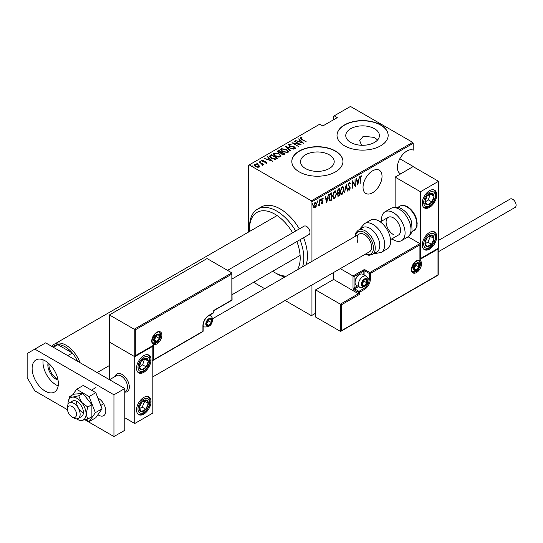<?xml version="1.0" encoding="UTF-8"?>
<svg xmlns="http://www.w3.org/2000/svg" width="543" height="543" viewBox="0 0 543 543"><rect width="100%" height="100%" fill="white"/><g stroke="black" fill="none" stroke-linecap="round" stroke-linejoin="round"><path stroke-width="0.81" d="M413.223 143.298L311.954 201.758L311.411 200.822L249.21 164.909L319.732 124.191L322.807 125.962L337.271 117.614L334.196 115.835L350.473 106.442L412.68 142.354L413.223 143.298L413.223 150.16A13.426 7.751 120 0 0 406.89 151.022A13.426 7.751 120 0 0 398.121 162.852A13.426 7.751 120 0 0 400.177 173.611A13.426 7.751 120 0 0 400.741 173.882M413.04 166.782A13.426 7.751 120 0 0 413.223 166.497L399.818 158.76M372.532 170.855A13.426 7.751 120 0 0 363.762 182.686A13.426 7.751 120 0 0 365.819 193.444A13.426 7.751 120 0 0 372.532 192.779A13.426 7.751 120 0 0 381.301 180.948A13.426 7.751 120 0 0 379.245 170.19A13.426 7.751 120 0 0 372.532 170.855M305.485 168.54A16.826 9.713 0 0 0 323.818 170.645A16.826 9.713 0 0 0 334.21 161.671A16.826 9.713 0 0 0 329.282 154.803A16.826 9.713 0 0 0 310.942 152.692A16.826 9.713 0 0 0 300.55 161.671A16.826 9.713 0 0 0 305.485 168.54M361.543 145.266L359.676 140.556L363.274 136.245L374.487 137.42L377.568 139.992M350.69 142.442A16.826 9.713 0 0 0 369.03 144.547A16.826 9.713 0 0 0 379.414 135.567A16.826 9.713 0 0 0 374.487 128.698A16.826 9.713 0 0 0 356.147 126.594A16.826 9.713 0 0 0 345.762 135.567A16.826 9.713 0 0 0 350.69 142.442M344.506 145.802A25.575 14.763 0 0 0 372.376 148.999A25.575 14.763 0 0 0 388.164 135.363A25.575 14.763 0 0 0 380.67 124.924A25.575 14.763 0 0 0 352.801 121.72A25.575 14.763 0 0 0 337.013 135.363A25.575 14.763 0 0 0 344.506 145.802M388.164 135.465A25.575 14.763 0 0 0 380.67 125.128A25.575 14.763 0 0 0 352.882 121.91A25.575 14.763 0 0 0 337.013 135.465M299.295 171.9A25.575 14.763 0 0 0 327.164 175.104A25.575 14.763 0 0 0 342.952 161.461A25.575 14.763 0 0 0 335.465 151.022A25.575 14.763 0 0 0 307.596 147.818A25.575 14.763 0 0 0 291.808 161.461A25.575 14.763 0 0 0 299.295 171.9M342.952 161.563A25.575 14.763 0 0 0 335.465 151.232A25.575 14.763 0 0 0 307.677 148.008A25.575 14.763 0 0 0 291.808 161.563M248.667 231.976L248.667 165.221L249.21 164.909M316.196 206.367L315.116 207.874L314.044 207.616L313.657 205.94L315.116 202.342L315.883 202.281L316.583 204.249L315.897 206.197M319.583 199.865L319.583 205.2L319.257 205.39L319.257 204.602L318.205 205.912L319.189 203.713L319.583 199.865M322.332 203.048L321.904 203.537L322.264 203.747L321.531 203.415L321.761 202.824L322.277 203.089L322.664 202.139L321.531 200.184L322.352 198.168L323.153 198.433L322.929 199.057L322.359 198.819L321.856 199.973L322.99 201.928L322.264 203.747L321.531 203.415M321.761 202.824L322.277 203.089M322.569 201.711L321.66 200.937M322.352 198.168L323.153 198.433L322.793 198.222L322.596 198.758M322.929 199.057L321.884 198.697M321.49 199.763L322.99 201.928M331.556 199.512L329.601 200.706L329.968 200.91L328.834 198.086L330.748 193.417L331.916 192.738L331.916 200.048L329.676 200.815M337.488 192.989L337.936 193.213L337.189 191.774L338.377 189.012L339.382 188.435L339.382 195.738L337.936 196.288L337.644 193.125M346.196 184.498L347.819 190.864L347.466 191.075L346.156 185.93L344.493 192.785L346.196 184.498M355.041 179.387L355.366 186.514L352.848 182.204L352.529 188.149L352.529 180.839L355.041 185.136L355.041 179.387M360.477 178.695L360.152 183.744L360.152 178.81L361.034 175.742L361.937 176.061L361.74 176.74L361.007 176.509L360.477 178.695L360.158 178.511M361.034 175.742L361.937 176.061L361.577 175.857L361.387 176.509M361.74 176.74L361.007 176.509M311.954 201.758L311.954 261.359M311.954 284.98L311.954 315.347L315.571 313.263M413.223 166.497L395.134 177.12L395.134 207.168M357.885 185.061L356.181 178.735L356.534 178.532L357.05 180.575L358.631 179.658L359.507 176.814L357.769 184.993M349.366 182.475L350.5 183.425L350.181 183.975L349.359 183.229L348.633 184.891L350.255 187.946L349.359 190.165L348.389 189.487L348.694 188.862L349.4 189.392L349.93 188.163L348.307 185.068L349.366 182.475L349.923 182.448M349.821 183.765L349.353 183.018L348.708 183.29M349.57 189.256L348.993 189.955L349.359 190.165L348.877 190.193M348.694 188.862L349.4 189.392M344.004 189.385L342.083 194.367L341.072 194.442L340.115 191.665L342.056 186.704L343.04 186.629L343.671 189.188M336.545 193.695L334.617 198.677L333.606 198.752L332.649 195.975L334.59 191.014L335.574 190.939L336.205 193.498M326.805 203.001L325.101 196.675L325.454 196.471L325.976 198.514L327.551 197.604L328.427 194.754L326.696 202.939M320.112 199.043L320.798 199.675L320.479 200.469L320.479 199.254M317.112 200.774L317.798 201.405L317.472 202.206L317.472 200.985M312.245 203.591L312.931 204.216L312.605 205.016L312.605 203.795M334.196 115.835L333.653 116.154L333.653 119.698M258.305 165.235L259.554 166.402L259.554 165.988L259.249 167.047L257.416 167.23L255.38 166.504L254.022 164.916L254.463 164.285L258.305 164.814L259.676 166.423M259.004 161.753L263.633 164.427L262.622 164.224L262.656 165.086L262.174 165.181L261.753 163.796L259.004 162.133M262.656 165.5L262.656 165.086M266.396 162.927L264.998 162.968L264.835 162.608L265.839 162.588L265.602 162.004L262.208 161.359L261.692 160.11L263.117 160.009L263.328 160.389L262.269 160.436L262.507 161.156L265.065 161.468L265.907 161.807L266.396 162.927L266.613 162.601M265.758 163.043L265.602 162.004M261.448 160.477L261.692 160.11L261.692 160.524L263.117 160.429M262.269 160.436L262.507 161.509M270.176 155.305L271.337 154.633L277.67 158.291L275.491 159.282L271.337 158.196L269.45 156.174L271.337 154.633M278.803 150.323L285.129 153.981L284.423 154.388L281.695 154.151L280.772 153.133L278.41 152.631L277.405 151.463L278.803 150.323L279.088 150.906M285.618 146.393L293.573 149.108L286.799 147.119L290.6 150.825L290.247 151.029L285.618 146.515M294.462 141.282L301.121 144.75L293.614 143.325L298.277 146.393L291.951 142.734L299.444 144.16L294.462 141.282M300.917 138.119L302.017 139.368L306.232 141.798L301.63 139.517L300.293 137.732L301.928 137.63L302.22 138.024L300.781 138.329L301.053 139.171M300.021 138.112L300.293 137.732L300.293 138.153L301.928 138.044M311.411 200.822L412.68 142.354M303.632 143.298L295.602 140.63L298.501 141.295L300.082 140.386L298.575 138.913L298.928 138.709L303.632 143.298M289.27 144.845L289.616 145.884L294.693 146.943L295.27 148.314L293.234 148.253L293.145 147.852L294.666 147.913L294.394 147.146L289.276 146.067L288.625 144.465L291.143 144.614L291.143 144.981L289.27 144.845L289.1 145.415M295.535 147.906L295.27 148.314M294.666 147.913L294.666 148.334L294.666 147.913M288.326 144.92L288.625 144.465L288.625 144.886L289.894 144.743M286.568 149.468L288.516 151.701L287.994 152.515L282.699 151.735L280.772 149.495L281.315 148.687L286.568 149.468L286.568 149.854M279.102 153.778L281.05 156.011L280.534 156.825L275.233 156.045L273.305 153.805L273.848 152.997L279.102 153.778L279.102 154.164M272.559 161.237L264.522 158.57L267.428 159.235L269.002 158.325L267.495 156.852L267.848 156.649L272.559 161.237M259.819 161.61L260.667 161.726L260.667 161.312L260.871 161.8L260.022 161.685L259.819 161.196L260.871 161.8M256.812 163.341L257.667 163.463L257.667 163.043L257.871 163.538L256.812 162.927L257.871 163.538M251.945 166.158L252.8 166.273L252.8 165.853L253.004 166.348L251.945 165.737L253.004 166.348M311.954 315.347L311.411 315.659L285.116 300.476M264.658 288.666L253.595 282.285M301.928 138.017L301.928 137.63M298.602 141.655L300.082 140.386M298.84 139.171L298.928 138.709M298.928 139.123L303.089 143.189M299.315 141.574L302.37 142.619L300.564 140.854L299.315 141.899M294.788 141.472L294.788 141.099M299.444 144.2L300.157 144.614M293.614 143.698L293.614 143.325M292.894 143.284L293.614 143.427M291.143 144.981L291.143 144.614M289.27 145.259L289.616 146.305M289.616 146.237L289.616 145.884M295.27 148.728L294.693 146.943M294.163 148.436L294.666 148.334L294.394 147.56M286.08 146.963L286.799 147.207M290.329 150.981L286.799 147.119M286.867 150.065L288.496 151.897M280.792 149.719L281.315 148.687M281.315 149.108L282.984 148.796M281.525 150.004L282.421 151.565M286.154 152.827L287.328 152.563L287.749 151.633M283.025 151.545L287.328 152.149L287.776 151.429L286.242 149.658L281.973 149.053L281.498 149.787L283.025 151.911M287.328 152.563L287.328 152.149M281.484 152.291L282.095 152.644M284.159 153.832L284.77 154.185M277.446 151.673L277.799 150.906M277.799 151.321L278.803 150.744M280.371 153.167L281.484 152.244L279.129 150.886L278.647 151.164L278.138 151.714L278.735 152.44L280.507 152.726L281.484 152.244M278.199 151.938L278.423 152.637M283.174 154.653L284.159 153.791L281.912 152.746L281.423 153.262L282.014 153.954L284.159 153.791M281.491 153.493L281.695 154.151M283.711 154.463L283.711 154.049M282.014 154.314L282.014 153.954M280.507 153.14L280.507 152.726M278.735 152.8L278.735 152.44M279.401 154.375L281.03 156.208M273.326 154.029L273.848 152.997M273.848 153.418L275.518 153.106M274.059 154.314L274.955 155.868M278.688 157.137L279.869 156.873L280.29 155.943M275.559 155.855L279.869 156.459L280.31 155.739L278.776 153.968L274.514 153.364L274.039 154.097L275.559 156.221M279.869 156.873L279.869 156.459M276.692 158.142L277.303 158.495M269.484 156.398L270.176 155.726M274.5 159.296L276.428 158.671L276.692 158.101L271.663 155.196L270.231 156.452L271.025 158.006M275.084 159.242L276.692 158.101M271.663 158.38L271.663 158.006L275.084 158.827M270.305 156.167L271.663 158.006M267.523 159.594L269.002 158.325M267.767 157.117L267.848 156.649M267.848 157.07L272.016 161.128M268.242 159.513L271.296 160.558L269.491 158.794L268.242 159.839M265.839 163.009L265.602 162.425L265.839 163.009M263.117 160.355L263.117 160.009M262.269 160.85L262.507 161.57L262.269 160.85M263.043 161.692L263.043 161.352M263.946 161.78L263.946 161.386M265.065 161.814L265.065 161.468M265.832 162.181L265.907 161.807M265.907 162.221L266.396 163.341M260.667 161.726L260.871 162.221M261.529 163.633L262.622 164.264M262.14 165.14L261.753 164.21M257.667 163.463L257.871 163.952M254.056 165.133L254.463 164.285M254.463 164.705L255.495 164.454M258.305 165.215L258.305 164.814M254.728 165.343L255.027 164.61L255.705 166.314L258.963 166.429M255.027 165.031L255.705 166.728M258.224 167.298L259.004 166.653M255.705 166.674L255.705 166.314M258.678 167.142L257.973 165.004L255.027 164.61M252.8 166.273L253.004 166.762M361.38 176.529L360.891 176.265L361.38 176.529M356.262 178.688L357.05 180.575M358.529 179.719L358.387 180.459M357.762 183.629L357.613 184.376M358.461 180.507L356.853 181.016L357.844 183.677L358.461 180.507L357.219 181.226L357.844 183.677M356.853 181.016L357.219 181.226M355.007 185.115L355.007 186.032M352.529 181.104L355.041 185.136M349.733 182.387L350.5 183.425M348.267 184.681L348.762 185.53M348.402 185.326L350.045 186.948M349.685 186.744L350.255 187.946M348.328 188.659L349.034 189.188L348.328 188.659M346.02 185.02L347.819 190.864M342.85 192.779L341.723 194.156L342.083 194.367M341.723 194.156L340.895 194.313M342.857 186.554L343.638 188.855M342.708 187.315L341.703 187.233L340.936 188.027M340.115 191.991L341.031 193.532M340.434 191.482L341.201 193.661L342.07 193.627L343.685 189.575L342.898 187.389L342.07 187.444L340.434 191.482L340.122 191.299M341.703 187.233L342.07 187.444M339.022 188.638L339.022 189.344M339.022 192.107L339.022 192.813M339.022 195.202L339.382 195.738M339.022 195.528L338.309 195.942L338.669 196.152M338.309 195.942L337.773 196.132M337.155 191.374L337.794 192.31M337.203 191.407L337.692 192.317M338.153 192.521L339.056 192.086L339.056 189.371L337.57 189.975M337.481 194.598L338.248 195.229M337.529 194.625L338.615 195.432L337.929 195.351M338.615 195.432L339.056 195.175L339.056 192.833L337.916 193.199M338.472 192.751L338.839 192.962L337.841 194.808M338.214 189.439L338.574 189.643L337.515 191.584M339.056 189.371L338.574 189.643M335.391 197.089L334.257 198.466L334.617 198.677M334.257 198.466L333.429 198.623M335.391 190.864L336.171 193.165M335.248 191.625L334.237 191.543L333.47 192.337M332.655 196.301L333.565 197.842M332.974 195.792L333.741 197.971L334.603 197.937L336.219 193.885L335.438 191.699L334.603 191.754L332.974 195.792L332.655 195.609M334.237 191.543L334.603 191.754M331.556 192.948L331.556 193.654M331.556 199.838L331.916 200.048M330.796 200.279L331.155 200.489M328.841 198.473L329.655 199.885M328.841 197.713L330.158 200.109L331.59 199.485L331.59 193.681L330.796 193.722L329.404 194.978M329.465 199.817L330.158 200.109M329.71 194.537L330.069 194.74L329.16 197.896M331.59 193.681L330.069 194.74M325.182 196.627L325.976 198.514M327.456 197.659L327.307 198.399M326.682 201.568L326.54 202.315M327.388 198.446L325.78 198.962L326.764 201.616L327.388 198.446L326.139 199.166L326.764 201.616M325.78 198.962L326.139 199.166M321.904 203.537L321.171 203.204M321.395 202.614L321.911 202.878M322.209 201.501L321.809 201.181L322.209 201.501M322.569 198.847L321.999 198.609L322.569 198.847M322.013 200.523L322.501 200.971M320.438 199.464L320.112 200.265M319.223 203.401L319.223 204.582M318.571 205.22L318.286 205.607M317.438 201.202L317.112 201.996M315.476 206.91L314.757 207.664L315.116 207.874M314.757 207.664L313.684 207.406M315.693 202.213L316.216 203.896M316.236 204.053L316.583 204.249M315.544 202.899L314.383 203.116M313.623 205.539L314.757 207.005M313.671 205.566L315.123 207.216L314.363 207.107M314.757 202.79L315.123 203.001L313.983 205.743M315.123 207.216L316.257 204.433L315.374 202.756M312.564 204.012L312.245 204.806M272.681 271.262A35.804 20.668 -120 0 0 274.887 272.647A35.804 20.668 -120 0 0 286.426 276.095M297.415 269.756A35.804 20.668 -120 0 0 296.851 241.567M292.616 232.791A35.804 20.668 -120 0 0 274.887 214.186A35.804 20.668 -120 0 0 249.57 228.8A35.804 20.668 -120 0 0 249.665 231.399M276.692 273.692L274.887 272.647L276.692 273.692A38.363 22.148 60 0 0 284.919 276.971M249.57 228.8L249.57 226.709A38.363 22.148 60 0 1 257.511 209.15A38.363 22.148 60 0 1 276.692 211.051A38.363 22.148 60 0 1 295.704 231.006M299.98 239.755A38.363 22.148 60 0 1 302.539 266.796M306.157 264.706A38.363 22.148 -120 0 0 303.598 237.671M299.322 228.915A38.363 22.148 -120 0 0 280.31 208.967A38.363 22.148 -120 0 0 261.129 207.066L257.511 209.15M58.026 380.093A11.634 6.72 60 0 1 56.085 379.245A11.634 6.72 60 0 1 48.089 362.88M49.026 363.708A10.867 6.272 -120 0 0 56.628 378.301A10.867 6.272 -120 0 0 57.782 378.871M51.931 346.468A23.016 13.29 60 0 1 54.517 344.065A23.016 13.29 60 0 1 66.029 345.205A23.016 13.29 60 0 1 80.12 362.738M77.554 361.258A21.74 12.55 -120 0 0 72.355 353.038A21.74 12.55 -120 0 0 65.126 346.773A21.74 12.55 -120 0 0 57.891 344.683A21.74 12.55 -120 0 0 54.252 345.694L52.427 346.753M67.834 355.645L72.355 353.038L57.891 344.683L53.37 347.296M115.136 376.469A10.229 5.905 60 0 1 116.969 373.93A10.229 5.905 60 0 1 122.087 374.439A10.229 5.905 60 0 1 128.766 383.453A10.229 5.905 60 0 1 127.198 391.652A10.229 5.905 60 0 1 124.795 392.1A10.229 5.905 60 0 0 127.198 391.652A10.229 5.905 60 0 0 129.214 388.326A10.229 5.905 60 0 0 125.413 377.297A10.229 5.905 60 0 0 116.969 373.93A10.229 5.905 60 0 0 115.136 376.469M143.786 355.645A10.229 5.905 -60 0 1 148.897 355.142A10.229 5.905 -60 0 1 150.465 363.335A10.229 5.905 -60 0 1 143.786 372.349A10.229 5.905 -60 0 1 138.669 372.858A10.229 5.905 -60 0 1 137.101 364.658A10.229 5.905 -60 0 1 143.786 355.645M143.786 414.112A10.229 5.905 120 0 0 150.465 405.098A10.229 5.905 120 0 0 148.897 396.899A10.229 5.905 120 0 0 143.786 397.408A10.229 5.905 120 0 0 137.101 406.422A10.229 5.905 120 0 0 138.669 414.621A10.229 5.905 120 0 0 143.786 414.112M134.745 423.506L134.745 356.69L152.827 346.251L152.827 413.067L134.745 423.506L124.795 417.764M134.745 356.69L109.428 342.076L109.428 379.659M429.493 249.162A10.229 5.905 -60 0 1 424.382 249.665A10.229 5.905 -60 0 1 422.814 241.472A10.229 5.905 -60 0 1 429.493 232.452A10.229 5.905 -60 0 1 434.61 231.949A10.229 5.905 -60 0 1 436.178 240.142A10.229 5.905 -60 0 1 429.493 249.162M429.493 190.695A10.229 5.905 120 0 0 422.814 199.709A10.229 5.905 120 0 0 424.382 207.908A10.229 5.905 120 0 0 429.493 207.399A10.229 5.905 120 0 0 436.178 198.385A10.229 5.905 120 0 0 434.61 190.186A10.229 5.905 120 0 0 429.493 190.695M420.452 191.74L438.534 181.301L438.534 248.117L420.452 258.556L420.452 191.74L395.134 177.12M438.534 181.301L413.223 166.681M67.542 408.255A6.394 3.692 -120 0 0 67.475 409.103A6.394 3.692 -120 0 0 71.995 416.929A6.394 3.692 -120 0 0 76.448 415.171A6.394 3.692 -120 0 0 72.762 407.012A6.394 3.692 -120 0 0 67.542 408.255M67.475 409.103L67.475 407.012A8.953 5.165 60 0 1 67.57 405.825A8.953 5.165 60 0 1 69.328 402.913A8.953 5.165 60 0 1 76.712 405.859A8.953 5.165 60 0 1 80.038 415.51A8.953 5.165 60 0 1 78.28 418.415A8.953 5.165 60 0 1 73.8 417.974L71.995 416.929M124.795 391.557L125.657 391.062A8.953 5.165 -120 0 0 127.415 388.157A8.953 5.165 -120 0 0 124.096 378.505A8.953 5.165 -120 0 0 116.704 375.559L109.516 379.713M333.653 272.457L333.653 279.435L358.428 293.736L340.346 304.175L315.571 289.874L315.571 317.017L340.346 331.325L340.346 304.175L341.432 304.806L341.432 330.694L340.346 331.325L340.889 331.271L438.221 275.077L438.221 248.3M333.653 279.435L315.571 289.874M341.432 330.694L437.991 274.948L437.991 249.054L419.909 259.493L419.909 243.624L408.119 236.816M419.909 244.879L370.367 273.482L370.367 279.122A8.437 4.873 -60 0 1 364.394 289.46L359.514 292.277L359.514 294.367L358.428 293.736L358.428 292.277L354.09 289.772A1.534 0.889 -120 0 1 353.004 287.892L353.004 275.987L340.271 268.636M437.991 249.054L437.991 247.805M419.909 259.493L419.909 258.244M367.801 278.274L369.281 279.122L369.281 273.482A0.767 0.441 0 0 0 370.367 273.482A0.767 0.441 -120 0 0 369.824 272.545L365.48 270.041A1.534 0.889 0 0 0 363.308 270.041L353.004 275.987L354.09 276.618L354.09 287.892L357.457 285.944M420.133 258.739L419.909 243.624L369.824 272.545A0.767 0.441 -60 0 0 369.281 273.482L364.937 270.977L364.937 275.498M231.847 274.106L135.288 329.859L135.288 355.753L153.37 345.314L153.37 359.928L202.919 331.318L202.919 325.685A8.437 4.873 -60 0 1 208.885 315.347L213.766 312.53L213.766 310.44L231.847 300.001L231.847 272.857L207.073 258.556L109.428 314.933L109.428 342.076L134.202 356.378L134.202 329.234L109.428 314.933M208.885 315.347A0.767 0.441 -120 0 1 208.722 315.7L213.609 312.883A0.767 0.767 0 0 0 213.99 312.218L213.99 310.569L232.071 300.13L231.847 272.857L134.202 329.234L135.288 329.859M135.288 355.753L152.827 345.884M153.37 345.314L152.284 345.939M153.37 359.928L152.284 360.552M211.594 320.675A3.835 2.213 120 0 0 211.234 319.318A3.835 2.213 120 0 0 208.885 319.108A3.835 2.213 120 0 0 206.537 322.026A3.835 2.213 120 0 0 206.537 325.162A3.835 2.213 120 0 0 208.885 325.372A3.835 2.213 120 0 0 211.234 322.447A3.835 2.213 120 0 0 211.594 320.675M211.112 320.811L211.234 319.318L208.885 319.108L206.537 322.026L206.537 325.162L208.885 325.372L211.234 322.447L211.112 320.811M206.415 323.506L208.519 320.879L208.519 319.46M206.421 323.947L208.885 325.372M208.519 320.879L211.234 322.447M209.598 318.374L211.234 319.318M367.109 281.002A3.835 2.213 120 0 0 366.742 279.645A3.835 2.213 120 0 0 364.394 279.435A3.835 2.213 120 0 0 362.045 282.36A3.835 2.213 120 0 0 362.045 285.489A3.835 2.213 120 0 0 364.394 285.699A3.835 2.213 120 0 0 366.742 282.774A3.835 2.213 120 0 0 367.109 281.002M366.627 281.138L366.742 279.645L364.394 279.435L362.045 282.36L362.045 285.489L364.394 285.699L366.742 282.774L366.627 281.138M355.068 282.401L355.068 281.688A5.525 3.19 -60 0 1 358.971 274.928L359.588 274.568A6.394 3.692 120 0 0 355.068 282.401A6.394 3.692 120 0 0 356.391 285.326L359.751 287.267A6.394 3.692 -60 0 1 358.428 284.342A6.394 3.692 -60 0 1 361.217 277.907A6.394 3.692 -60 0 1 366.145 276.197C367.74 277.765 368.378 279.021 368.073 279.957C367.692 285.19 364.923 287.627 359.751 287.267M366.145 276.197L362.785 274.256A6.394 3.692 120 0 0 359.588 274.568M361.923 283.833L364.034 281.213L364.034 279.788M361.937 284.281L364.394 285.699M364.034 281.213L366.742 282.774M365.113 278.702L366.742 279.645M419.189 265.133A3.835 2.213 120 0 0 418.823 263.776A3.835 2.213 120 0 0 416.474 263.565A3.835 2.213 120 0 0 414.126 266.491A3.835 2.213 120 0 0 414.126 269.62A3.835 2.213 120 0 0 416.474 269.83A3.835 2.213 120 0 0 418.823 266.905A3.835 2.213 120 0 0 419.189 265.133M418.701 265.269L418.823 263.776L416.474 263.565L414.126 266.491L414.126 269.62L416.474 269.83L418.823 266.905L418.701 265.269M414.004 267.964L416.114 265.344L416.114 263.918M414.017 268.412L416.474 269.83M416.114 265.344L418.823 266.905M417.194 262.832L418.823 263.776M159.52 336.545A3.835 2.213 120 0 0 159.153 335.187A3.835 2.213 120 0 0 156.805 334.977A3.835 2.213 120 0 0 154.456 337.895A3.835 2.213 120 0 0 154.456 341.031A3.835 2.213 120 0 0 156.805 341.242A3.835 2.213 120 0 0 159.153 338.316A3.835 2.213 120 0 0 159.52 336.545M159.031 336.68L159.153 335.187L156.805 334.977L154.456 337.895L154.456 341.031L156.805 341.242L159.153 338.316L159.031 336.68M154.334 339.375L156.438 336.748L156.438 335.33M154.341 339.816L156.805 341.242M156.438 336.748L159.153 338.316M157.518 334.244L159.153 335.187M139.999 405.092A6.394 3.692 120 0 0 139.273 408.078A6.394 3.692 120 0 0 141.309 411.56A6.394 3.692 120 0 0 145.823 409.239A6.394 3.692 120 0 0 148.3 403.442A6.394 3.692 120 0 0 146.257 399.96A6.394 3.692 120 0 0 141.743 402.282A6.394 3.692 120 0 0 139.999 405.092M140.386 405.112L139.273 408.078L141.309 411.56L145.823 409.239L148.3 403.442L146.257 399.96L141.743 402.282L140.386 405.112M139.503 408.54L142.212 407.148L144.682 401.352L144.363 400.809M142.212 407.148L145.823 409.239M144.682 401.352L148.3 403.442M425.712 240.135A6.394 3.692 120 0 0 424.979 243.128A6.394 3.692 120 0 0 427.022 246.603A6.394 3.692 120 0 0 431.536 244.289A6.394 3.692 120 0 0 434.006 238.486A6.394 3.692 120 0 0 431.97 235.01A6.394 3.692 120 0 0 427.456 237.325A6.394 3.692 120 0 0 425.712 240.135M426.099 240.155L424.979 243.128L427.022 246.603L431.536 244.289L434.006 238.486L431.97 235.01L427.456 237.325L426.099 240.155M425.217 243.59L427.918 242.198L430.389 236.402L430.07 235.859M427.918 242.198L431.536 244.289M430.389 236.402L434.006 238.486M433.28 194.007A6.394 3.692 120 0 0 431.536 193.213A6.394 3.692 120 0 0 427.022 196.104A6.394 3.692 120 0 0 424.979 201.942A6.394 3.692 120 0 0 427.456 204.881A6.394 3.692 120 0 0 431.97 201.989A6.394 3.692 120 0 0 434.006 196.152A6.394 3.692 120 0 0 433.28 194.007M432.649 194.611L431.536 193.213L427.022 196.104L424.979 201.942L427.456 204.881L431.97 201.989L434.006 196.152L432.649 194.611M425.04 202.023L428.352 199.899L430.266 193.912M423.839 202.797L427.456 204.881M428.352 199.899L431.97 201.989M430.389 194.061L434.006 196.152M147.567 358.957A6.394 3.692 120 0 0 145.823 358.163A6.394 3.692 120 0 0 141.309 361.054A6.394 3.692 120 0 0 139.273 366.892A6.394 3.692 120 0 0 141.743 369.837A6.394 3.692 120 0 0 146.257 366.939A6.394 3.692 120 0 0 148.3 361.109A6.394 3.692 120 0 0 147.567 358.957M146.943 359.561L145.823 358.163L141.309 361.054L139.273 366.892L141.743 369.837L146.257 366.939L148.3 361.109L146.943 359.561M139.334 366.973L142.639 364.855L144.553 358.869M138.126 367.747L141.743 369.837M142.639 364.855L146.257 366.939M144.682 359.018L148.3 361.109M393.329 234.542A10.229 5.905 60 0 1 386.643 225.528A10.229 5.905 60 0 1 388.211 217.329A10.229 5.905 60 0 1 393.329 217.838A10.229 5.905 60 0 1 400.015 226.852A10.229 5.905 60 0 1 398.447 235.051L390.526 239.619M381.661 221.116A16.623 9.598 60 0 1 385.014 211.797A16.623 9.598 60 0 1 393.329 212.618A16.623 9.598 60 0 1 404.189 227.266A16.623 9.598 60 0 1 401.637 240.583A16.623 9.598 60 0 1 393.329 239.762A16.623 9.598 60 0 1 391.89 238.832M372.335 254.552L376.856 251.945A14.064 8.118 -120 0 0 378.838 240.115A14.064 8.118 -120 0 0 362.785 227.585L358.265 230.191A14.064 8.118 60 0 1 374.317 242.721A14.064 8.118 60 0 1 372.335 254.552L368.955 255.312L365.222 254.226M152.827 376.856L369.511 251.755A10.229 5.905 -120 0 0 370.95 243.149A10.229 5.905 -120 0 0 359.283 234.033A10.229 5.905 -120 0 0 357.837 242.64M381.267 252.352L387.173 248.938A16.623 9.598 -120 0 0 389.514 234.956A16.623 9.598 -120 0 0 370.55 220.146L364.645 223.56A16.623 9.598 60 0 1 383.609 238.37A16.623 9.598 60 0 1 381.267 252.352L375.62 253.527L374.419 253.35M438.534 240.413L510.244 199.016A4.86 2.803 60 0 1 512.673 199.254A4.86 2.803 60 0 1 515.85 203.537A4.86 2.803 60 0 1 515.103 207.433L438.221 251.823M227.531 270.366L304.1 226.159A4.86 2.803 60 0 1 307.847 227.463A4.86 2.803 60 0 1 309.965 232.35A4.86 2.803 60 0 1 308.96 234.576L232.071 278.966M43.141 359.853A18.543 10.704 -120 0 0 56.085 384.878A18.543 10.704 -120 0 0 58.176 385.897M45.232 360.864A18.543 10.704 -120 0 0 35.96 359.948A18.543 10.704 -120 0 0 33.123 374.806A18.543 10.704 -120 0 0 45.232 391.143A18.543 10.704 -120 0 0 54.504 392.06A18.543 10.704 -120 0 0 57.348 377.202A18.543 10.704 -120 0 0 45.232 360.864M97.903 414.73A10.229 5.905 -120 0 0 98.575 415.157A10.229 5.905 -120 0 0 103.693 415.66A10.229 5.905 -120 0 0 105.261 407.467A10.229 5.905 -120 0 0 98.575 398.453A10.229 5.905 -120 0 0 97.903 398.1M84.966 419.82L113.949 436.558L113.949 394.795L34.82 349.108L27.15 353.541L27.15 377.595L34.82 390.872L67.508 409.748M113.949 436.558L124.795 430.294L124.795 388.53L45.666 342.85L34.82 349.108M113.949 394.795L124.795 388.53M76.42 418.829A12.788 7.385 -120 0 0 77.058 419.23A12.788 7.385 -120 0 0 78.409 419.888A12.788 7.385 -120 0 0 81.579 420.438L87.769 419.074L91.889 416.691L91.889 404.637L82.848 393.39L73.8 394.198L69.687 396.58L68.119 402.064A12.788 7.385 -120 0 0 68.018 403.564A12.788 7.385 -120 0 0 68.038 404.318M78.409 419.888L81.579 420.438A12.788 7.385 -120 0 0 86.099 414.01L87.769 407.019L91.889 404.637M78.28 418.415L81.531 416.535A8.953 5.165 -120 0 0 82.909 409.368A8.953 5.165 -120 0 0 77.058 401.481A8.953 5.165 -120 0 0 72.586 401.033L69.328 402.913M76.536 401.202A8.953 5.165 -120 0 0 82.848 412.755M87.769 419.074L86.099 414.01A12.788 7.385 -120 0 0 81.579 402.356L78.728 395.772L82.848 393.39M87.769 407.019L81.579 402.356A12.788 7.385 -120 0 0 72.538 397.137L69.687 396.58M78.728 395.772L72.538 397.137A12.788 7.385 -120 0 0 68.119 402.064M85.719 419.637L89.106 421.592L95.799 417.73L102.064 408.818L95.799 392.67L83.269 385.442L76.583 389.304L72.687 394.842M89.106 421.592L95.371 412.68L102.064 408.818M95.371 412.68L89.106 396.533L95.799 392.67M89.106 396.533L76.583 389.304M302.017 139.741L302.017 139.368M292.046 146.732L292.046 146.359M281.267 152.787L281.267 152.373M276.428 158.671L276.428 158.257M349.074 186.1L349.434 186.31M330.796 193.722L331.155 193.932M421.538 263.776A7.161 4.134 -60 0 1 416.474 272.545A7.161 4.134 -60 0 1 411.411 269.62A7.161 4.134 -60 0 1 416.474 260.85A7.161 4.134 -60 0 1 421.538 263.776M412.734 271.921A6.394 3.692 120 0 0 417.662 270.21A6.394 3.692 120 0 0 420.452 263.776A6.394 3.692 120 0 0 419.128 260.85C418.938 259.907 417.431 260.484 414.601 262.574L411.635 269.308C411.961 271.201 412.327 272.07 412.734 271.921M359.514 294.367L341.432 304.806M362.378 287.668L363.851 288.516A7.67 4.432 120 0 0 369.281 279.122A0.767 0.441 0 0 0 370.367 279.122M358.543 286.568L354.633 288.828L358.971 291.34L363.851 288.516A0.767 0.441 60 0 1 364.394 289.46M363.851 274.873L363.851 270.977L354.09 276.618M358.428 292.277A0.767 0.441 0 0 0 359.514 292.277A0.767 0.441 60 0 0 358.971 291.34A0.767 0.441 120 0 0 358.428 292.277M354.09 289.772A0.767 0.441 -60 0 1 354.633 288.828A0.767 0.441 60 0 1 354.09 287.892A0.767 0.441 0 0 1 353.004 287.892M363.308 270.041A0.767 0.441 60 0 1 363.851 270.977A0.767 0.441 180 0 1 364.937 270.977A0.767 0.441 120 0 1 365.48 270.041M151.741 341.031A7.161 4.134 -60 0 1 156.805 332.262A7.161 4.134 -60 0 1 161.868 335.187A7.161 4.134 -60 0 1 156.805 343.957A7.161 4.134 -60 0 1 151.741 341.031M160.782 335.187A6.394 3.692 120 0 0 159.459 332.255C159.269 331.318 157.755 331.895 154.931 333.986L151.965 340.719C152.291 342.613 152.658 343.481 153.065 343.332A6.394 3.692 120 0 0 157.993 341.615A6.394 3.692 120 0 0 160.782 335.187M213.99 312.218A0.767 0.441 180 0 1 213.766 312.53A0.767 0.441 -120 0 1 213.609 312.883M208.722 315.7C205.349 318.049 203.489 321.273 203.143 325.372A0.767 0.441 180 0 1 202.919 325.685M202.756 331.671A0.767 0.767 0 0 0 203.143 331.006A0.767 0.441 180 0 1 202.919 331.318A0.767 0.441 60 0 1 202.756 331.671L152.827 360.498M211.96 320.465A4.351 2.511 120 0 0 208.885 318.687A4.351 2.511 120 0 0 205.811 324.015A4.351 2.511 120 0 0 208.885 325.786A4.351 2.511 120 0 0 211.96 320.465M208.845 315.632A6.394 3.692 -60 0 1 210.63 315.87C212.225 317.438 212.87 318.693 212.557 319.63C212.184 324.863 209.408 327.3 204.243 326.94A6.394 3.692 -60 0 1 203.143 325.508M367.468 280.792A4.351 2.511 120 0 0 364.394 279.021A4.351 2.511 120 0 0 361.319 284.342A4.351 2.511 120 0 0 364.394 286.113A4.351 2.511 120 0 0 367.468 280.792M419.549 264.923A4.351 2.511 120 0 0 416.474 263.151A4.351 2.511 120 0 0 413.399 268.473A4.351 2.511 120 0 0 416.474 270.251A4.351 2.511 120 0 0 419.549 264.923M159.88 336.334A4.351 2.511 120 0 0 156.805 334.556A4.351 2.511 120 0 0 153.73 339.884A4.351 2.511 120 0 0 156.805 341.656A4.351 2.511 120 0 0 159.88 336.334M138.94 404.902A8.186 4.724 120 0 0 140.617 413.182A8.186 4.724 120 0 0 148.626 406.619A8.186 4.724 120 0 0 146.949 398.338A8.186 4.724 120 0 0 138.94 404.902M424.653 239.952A8.186 4.724 120 0 0 426.33 248.226A8.186 4.724 120 0 0 434.339 241.662A8.186 4.724 120 0 0 432.662 233.388A8.186 4.724 120 0 0 424.653 239.952M434.339 192.595A8.186 4.724 120 0 0 426.33 195.276A8.186 4.724 120 0 0 424.653 205.498A8.186 4.724 120 0 0 432.662 202.81A8.186 4.724 120 0 0 434.339 192.595M148.626 357.545A8.186 4.724 120 0 0 140.617 360.233A8.186 4.724 120 0 0 138.94 370.448A8.186 4.724 120 0 0 146.949 367.767A8.186 4.724 120 0 0 148.626 357.545M390.926 208.383C394.666 206.611 398.29 206.802 401.793 208.953C406.558 211.94 409.85 216.338 411.682 222.141L412.049 231.046C412.422 231.99 410.922 234.033 407.549 237.176A16.623 9.598 -120 0 0 410.094 223.852A16.623 9.598 -120 0 0 399.241 209.204A16.623 9.598 -120 0 0 390.926 208.383L385.014 211.797M399.858 206.177C401.881 204.962 404.433 205.173 407.528 206.815C411.377 209.198 414.234 212.829 416.101 217.702L417.207 223.268C416.562 225.983 418.388 226.336 413.922 230.544A14.064 8.118 -120 0 0 416.081 219.27A14.064 8.118 -120 0 0 406.89 206.876A14.064 8.118 -120 0 0 399.858 206.177L397.775 207.385M365.677 253.968A12.788 7.385 -120 0 0 372.593 243.216A12.788 7.385 -120 0 0 363.07 231.8A12.788 7.385 -120 0 0 355.448 236.253M281.498 149.787L281.498 150.207M287.776 151.429L287.776 151.843M281.423 153.262L281.423 153.683M278.138 151.714L278.138 152.128M274.039 154.097L274.039 154.517M280.31 155.739L280.31 156.153M265.948 162.425L265.948 162.839M262.113 160.66L262.113 161.081M361.489 176.57L361.129 176.36M349.068 189.412L348.708 189.202M341.201 193.661L340.841 193.451M342.898 187.389L342.538 187.179M333.741 197.971L333.375 197.761M335.438 191.699L335.072 191.489M321.999 203.082L321.639 202.872M322.691 198.813L322.332 198.602M322.189 200.638L321.829 200.428M97.183 372.586L109.428 365.52M232.071 294.713L300.103 255.434M54.517 344.065L277.093 215.564M100.754 405.445L103.645 403.775M388.211 217.329L380.297 221.904M359.283 234.033L212.496 318.782M91.434 390.152L95.907 387.566M203.143 331.006L203.143 325.372M209.537 315.232L210.63 315.87M203.143 326.302L204.243 326.94M411.832 271.398C417.004 271.758 419.773 269.321 420.146 264.088C420.458 263.151 419.82 261.896 418.225 260.328M152.162 342.809C157.334 343.169 160.104 340.732 160.477 335.499C160.789 334.563 160.144 333.307 158.556 331.732M138.051 414.16L141.411 414.207L143.895 413.047L146.013 411.255L149.067 406.585L150.146 402.234L149.909 399.465L148.191 396.594M423.757 249.21L427.117 249.257L429.608 248.09L431.719 246.298L434.773 241.635L435.859 237.284L435.622 234.515L433.905 231.637M423.757 207.446L427.083 207.507L429.594 206.34L431.705 204.562L433.932 201.562L435.364 198.229L435.859 195.5L435.405 192.073L433.905 189.88M138.051 372.403L141.377 372.457L143.881 371.297L145.992 369.511L148.219 366.518L149.658 363.179L150.153 360.45L149.692 357.022L148.191 354.83M413.922 230.544L411.838 231.746M407.549 237.176L401.637 240.583M358.265 230.191L355.923 232.737L354.993 236.51M364.645 223.56L360.803 227.856L360.355 228.99"/></g></svg>
